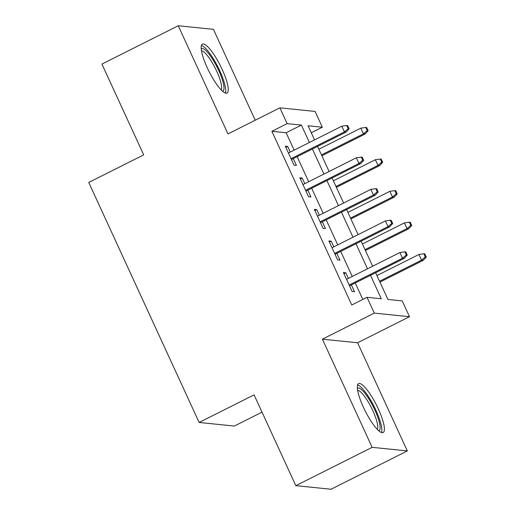 <?xml version="1.0" encoding="UTF-8"?>
<svg xmlns="http://www.w3.org/2000/svg" width="515" height="515" viewBox="0 0 515 515"><rect width="100%" height="100%" fill="white"/><g stroke="black" fill="none" stroke-linecap="round" stroke-linejoin="round"><path stroke-width="0.77" d="M378.28 408.833A27.392 6.36 63.3 0 0 358.562 383.598A27.392 6.36 63.3 0 0 363.435 407.32A27.392 6.36 63.3 0 0 383.154 432.555A27.392 6.36 63.3 0 0 378.28 408.833M222.132 69.358A27.392 6.36 63.3 0 0 202.421 44.123A27.392 6.36 63.3 0 0 207.294 67.845A27.392 6.36 63.3 0 0 227.006 93.073A27.392 6.36 63.3 0 0 222.132 69.358M375.66 272.738L387.95 299.46L402.221 300.915L409.483 316.706L374.289 313.114L367.021 297.329L381.293 298.784L370.504 275.325M357.59 342.765L322.396 339.179L372.145 447.335L295.829 485.658L331.029 489.25L407.339 450.928L357.59 342.765L409.483 316.706M262.019 412.142L234.325 426.053L199.131 422.461L88.741 182.458L143.685 154.867L101.925 64.072L178.235 25.75L227.984 133.906L279.877 107.847L315.071 111.44L322.332 127.231L308.067 125.776L314.556 139.893M255.234 120.227L213.429 29.342L178.235 25.75M311.285 132.78L322.332 127.231M372.145 447.335L407.339 450.928M348.372 278.409L345.784 272.776L343.408 272.538L352.125 291.484L354.5 291.728L351.372 284.93M333.849 246.827L331.261 241.2L328.879 240.956L337.595 259.901L339.977 260.146L336.849 253.354M319.326 215.251L316.738 209.618L314.356 209.38L323.072 228.325L325.448 228.57L322.326 221.772M304.796 183.668L302.208 178.042L299.833 177.797L308.549 196.743L310.925 196.988L307.803 190.196M294.142 150.148L286.14 132.761L271.875 131.306L351.764 304.989L367.021 297.329M362.811 299.44L355.241 282.993M352.241 276.465L340.718 251.41M337.718 244.882L326.188 219.828M323.188 213.307L311.665 188.252M308.665 181.724L297.142 156.669M290.273 152.086L287.685 146.46L285.31 146.221L294.02 165.167L296.402 165.412L293.273 158.614M322.396 339.179L374.289 313.114M271.875 131.306L287.138 123.639L279.877 107.847M295.829 485.658L254.075 394.87L199.131 422.461M317.562 146.421L329.085 171.476M332.085 177.997L343.608 203.052M346.608 209.579L358.131 234.634M361.131 241.155L372.66 266.21M309.406 142.481L301.404 125.094L287.138 123.639M367.504 268.798L355.981 243.743M352.975 237.222L341.451 212.167M338.452 205.64L326.928 180.585M323.929 174.064L312.405 149.009M286.14 132.761L301.404 125.094M285.844 147.387L287.685 146.46M300.367 178.963L302.208 178.042M314.897 210.545L316.738 209.618M329.42 242.121L331.261 241.2M343.943 273.703L345.784 272.776M291.432 159.541L346.132 132.072L344.419 131.898L291.046 158.697M348.185 128.679L349.138 128.776L347.683 125.615L346.73 125.518L348.185 128.679L344.419 131.898L341.806 126.214L288.432 153.013M346.132 132.072L349.138 128.776M346.73 125.518L341.806 126.214M368.161 130.713L366.706 127.559L365.759 127.463L367.208 130.617L368.161 130.713L365.154 134.009L363.442 133.836L360.828 128.151L318.856 149.234M367.208 130.617L363.442 133.836L321.469 154.918M365.154 134.009L321.856 155.755M360.828 128.151L365.759 127.463M201.236 48.951A23.703 5.504 -116.7 0 1 218.695 70.478A23.703 5.504 -116.7 0 1 222.429 91.142M221.057 89.81A21.945 5.099 63.3 0 0 216.693 71.199A21.945 5.099 63.3 0 0 201.494 50.843M225.377 93.08A27.218 6.315 63.3 0 0 219.648 70.574A27.218 6.315 63.3 0 0 201.449 45.429M357.384 388.426A23.703 5.504 -116.7 0 1 370.742 402.009A23.703 5.504 -116.7 0 1 380.115 428.094A23.703 5.504 -116.7 0 1 378.57 430.624M377.199 429.285A21.945 5.099 63.3 0 0 377.727 427.469A21.945 5.099 63.3 0 0 370.124 405.254A21.945 5.099 63.3 0 0 357.635 390.325M381.518 432.555A27.218 6.315 63.3 0 0 381.853 430.875A27.218 6.315 63.3 0 0 372.976 404.365A27.218 6.315 63.3 0 0 357.59 384.911M305.962 191.117L360.655 163.648L358.942 163.474L305.575 190.28M362.708 160.255L363.661 160.352L362.206 157.197L361.26 157.101L362.708 160.255L358.942 163.474L356.329 157.79L302.955 184.595M360.655 163.648L363.661 160.352M361.26 157.101L356.329 157.79M320.485 222.699L375.178 195.23L373.465 195.056L320.098 221.856M377.238 191.838L378.184 191.934L376.735 188.773L375.783 188.677L377.238 191.838L373.465 195.056L370.852 189.372L317.485 216.171M375.178 195.23L378.184 191.934M375.783 188.677L370.852 189.372M335.007 254.275L389.707 226.806L387.995 226.632L334.621 253.438M391.76 223.413L392.713 223.516L391.258 220.356L390.306 220.259L391.76 223.413L387.995 226.632L385.375 220.948L332.008 247.754M389.707 226.806L392.713 223.516M390.306 220.259L385.375 220.948M349.531 285.857L404.23 258.388L402.518 258.215L349.144 285.014M406.284 254.996L407.236 255.092L405.781 251.938L404.835 251.835L406.284 254.996L402.518 258.215L399.904 252.53L346.531 279.33M404.23 258.388L407.236 255.092M404.835 251.835L399.904 252.53M382.684 162.296L381.235 159.135L380.282 159.038L381.737 162.199L382.684 162.296L379.677 165.592L377.965 165.418L375.351 159.734L333.379 180.81M381.737 162.199L377.965 165.418L335.992 186.494M379.677 165.592L336.379 187.338M375.351 159.734L380.282 159.038M397.213 193.878L395.758 190.717L394.805 190.621L396.26 193.775L397.213 193.878L394.207 197.168L392.494 196.994L389.874 191.31L347.902 212.392M396.26 193.775L392.494 196.994L350.515 218.077M394.207 197.168L350.902 218.914M389.874 191.31L394.805 190.621M411.736 225.454L410.281 222.293L409.335 222.197L410.783 225.358L411.736 225.454L408.73 228.75L407.017 228.576L404.404 222.892L362.425 243.968M410.783 225.358L407.017 228.576L365.045 249.653M408.73 228.75L365.431 250.496M404.404 222.892L409.335 222.197M426.259 257.036L424.811 253.876L423.858 253.779L425.306 256.94L426.259 257.036L423.253 260.326L421.54 260.152L418.927 254.468L376.954 275.551M425.306 256.94L421.54 260.152L379.568 281.235M423.253 260.326L379.954 282.072M418.927 254.468L423.858 253.779"/></g></svg>

